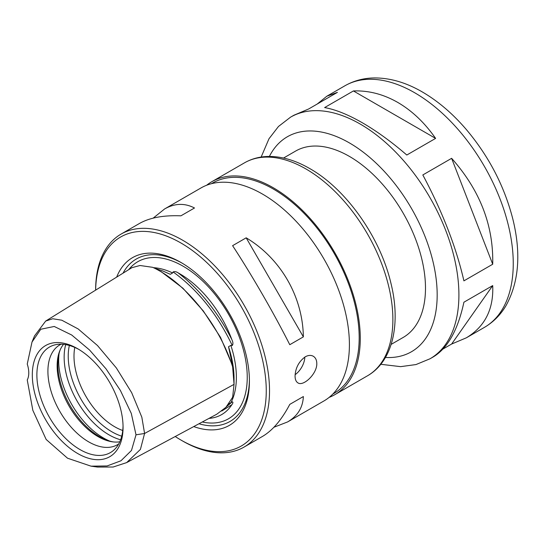 <?xml version="1.0" encoding="UTF-8"?>
<svg xmlns="http://www.w3.org/2000/svg" width="545" height="545" viewBox="0 0 545 545"><rect width="100%" height="100%" fill="white"/><g stroke="black" fill="none" stroke-linecap="round" stroke-linejoin="round"><path stroke-width="0.82" d="M492.714 264.23L463.911 280.859C456.172 247.13 442.479 211.835 422.818 174.952L451.621 158.323C479.927 190.212 493.62 225.514 492.714 264.23L451.621 158.323M492.714 285.587C493.716 309.226 484.907 326.646 466.295 337.839L451.621 344.045L492.714 285.587L463.911 302.216C457.936 329.882 447.772 348.085 433.411 356.825L430.019 358.78L415.971 364.564L400.636 366.649L380.792 364.292M317.197 104.047L326.809 96.233L337.403 92.377L308.599 109.007L293.925 115.22L290.533 117.175A139.493 80.537 60 0 1 360.272 124.083A139.493 80.537 60 0 1 451.403 247.008A139.493 80.537 60 0 1 430.019 358.78M451.621 344.045L443.024 349.011M435.605 138.396L406.802 155.025C391.589 141.891 376.799 131.154 362.445 122.829C348.126 114.6 335.516 109.518 324.616 107.576L353.419 90.947C368.631 90.395 383.421 94.224 397.775 102.433C412.095 110.778 424.705 122.768 435.605 138.396L353.419 90.947M211.433 183.699L212.611 183.018A121.426 70.107 60 0 1 273.324 189.033A121.426 70.107 60 0 1 352.649 296.037A121.426 70.107 60 0 1 334.037 393.34L332.859 394.021M206.65 185.239A122.966 70.993 60 0 1 211.841 181.689A122.966 70.993 60 0 1 273.324 187.78A122.966 70.993 60 0 1 353.657 296.139A122.966 70.993 60 0 1 334.807 394.675A122.966 70.993 60 0 1 329.132 397.394M283.557 158.03L295.608 151.074A107.597 62.123 60 0 1 349.406 156.401A107.597 62.123 60 0 1 419.698 251.218A107.597 62.123 60 0 1 403.205 337.437L391.153 344.392M295.118 374.674A15.369 8.877 120 0 0 304.839 357.064M305.248 356.812C308.252 355.163 310.929 354.972 313.273 356.246C315.548 357.643 316.727 360.054 316.802 363.481C317.156 373.863 303.272 386.773 297.904 382.869C296.044 381.711 295.097 379.429 295.063 376.03C295.479 367.909 298.878 361.498 305.248 356.812M303.361 396.542L289.776 404.39L303.361 396.542C302.857 407.585 297.59 416.053 287.576 421.939L273.917 427.26M153.179 218.129L164.61 208.953C174.72 203.231 184.68 202.903 194.497 207.986L180.913 215.827C163.493 215.139 149.698 217.673 139.513 223.443L121.085 234.084A122.966 70.993 -120 0 0 95.62 290.144M175.231 436.518A120.663 69.665 -120 0 0 180.94 440.04L182.568 440.98A122.966 70.993 -120 0 0 244.051 447.07L262.479 436.429C272.568 430.495 281.67 419.82 289.776 404.39M246.183 237.824C280.702 258.466 302.748 296.644 303.361 336.865L289.776 344.706C273.924 313.293 251.879 275.109 232.599 245.672L246.183 237.824L303.361 336.865M27.25 364.06A23.054 13.312 60 0 1 27.25 379.967L32.829 410.303L46.162 439.468L67.519 458.202L91.049 466.166L107.093 465.955L120.97 460.77L131.481 450.449L136.012 434.808L131.297 413.423L120.397 390.465L106.057 368.89L89.509 349.972L71.715 335.018L54.248 326.469L40.773 329.248L31.998 342.069L27.25 364.06M91.049 466.166L97.603 467.065L113.128 467.024L126.685 462.589L140.412 449.4L144.589 433.479L141.829 417.184L131.672 392.679L116.364 367.964L97.501 345.544L78.167 328.948L61.769 320.194L52.736 318.757L45.698 321.053L34.505 335.945L31.998 342.069M154.957 268.317L162.73 270.954L170.299 274.305L172.622 272.963L173.126 271.928C174.741 271.321 176.478 271.669 178.324 272.991A83.644 48.294 60 0 1 231.823 339.542C233.097 342.144 233.253 344.14 232.279 345.516L230.848 345.394L228.519 346.736L232.674 365.933C233.655 373.345 232.742 367.521 232.633 366.792L234.043 384.368L232.633 397.264L225.896 407.347L216.815 414.186L126.685 462.589M131.897 267.684L140.004 265.497L152.661 267.316C185.191 282.317 219.199 324.622 232.633 366.792L233.165 370.035M228.702 404.036L232.279 401.815C233.24 402.115 233.09 403.096 231.823 404.758A83.644 48.294 60 0 1 208.967 418.403M136.012 434.808L144.589 433.479L234.043 384.368L234.043 378.632A83.004 47.919 -120 0 0 228.519 346.736M287.576 421.939L323.941 400.95A122.966 70.993 -120 0 0 349.406 344.658A122.966 70.993 -120 0 0 295.731 220.909A122.966 70.993 -120 0 0 200.976 187.964L164.61 208.953M244.051 447.07A122.966 70.993 -120 0 0 269.523 390.779A122.966 70.993 -120 0 0 215.847 267.03A122.966 70.993 -120 0 0 121.085 234.084M180.94 440.04A120.663 69.665 -120 0 0 266.26 390.779A120.663 69.665 -120 0 0 181.867 243.54A120.663 69.665 -120 0 0 95.641 290.131M193.741 426.578A96.833 55.91 -120 0 0 249.412 381.05A96.833 55.91 -120 0 0 180.94 262.452A96.833 55.91 -120 0 0 116.684 277.105M182.037 263.092A93.76 54.132 -120 0 0 123.054 273.161M198.993 423.758A93.76 54.132 -120 0 0 249.406 379.783M123.061 427.328A64.167 37.046 -120 0 0 77.69 348.739A64.167 37.046 -120 0 0 32.312 374.933A64.167 37.046 -120 0 0 77.683 453.522A64.167 37.046 -120 0 0 123.061 427.328M78.841 349.427A60.938 35.18 -120 0 0 55.828 344.665A60.938 35.18 -120 0 0 49.5 417.402A60.938 35.18 -120 0 0 115.656 448.297A60.938 35.18 -120 0 0 123.041 425.979M61.142 344.188A57.641 33.279 -120 0 0 59.848 344.876A57.641 33.279 -120 0 0 59.848 411.434A57.641 33.279 -120 0 0 117.488 444.713A57.641 33.279 -120 0 0 118.728 443.93M63.527 344.331A57.641 33.279 -120 0 0 59.827 350.68A57.641 33.279 -120 0 0 69.086 406.1A57.641 33.279 -120 0 0 112.447 441.818A57.641 33.279 -120 0 0 119.798 441.797M60.216 349.781A58.969 34.049 -120 0 0 70.046 405.541A58.969 34.049 -120 0 0 113.421 441.934M74.788 347.424A57.641 33.279 -120 0 0 122.748 430.495M211.841 181.689L244.446 162.86A122.966 70.993 60 0 1 305.929 168.95A122.966 70.993 60 0 1 386.262 277.31A122.966 70.993 60 0 1 367.412 375.846L334.807 394.675M269.387 156.435A124.117 71.661 60 0 1 349.406 142.913A124.117 71.661 60 0 1 435.217 272.514A124.117 71.661 60 0 1 385.451 357.466M326.809 96.233L344.876 85.803A139.493 80.537 60 0 1 414.616 92.711A139.493 80.537 60 0 1 505.746 215.629A139.493 80.537 60 0 1 484.362 327.409L466.295 337.839M232.674 365.933L220.507 337.362L203.251 310.875L182.909 288.21L160.836 271.43M232.279 345.516C217.332 314.199 197.61 289.668 173.126 271.928M231.823 339.542C217.762 311.985 199.933 289.804 178.324 272.991M221.747 411.025L231.823 404.758M226.447 406.761L232.279 401.815M202.284 421.994A90.688 52.361 -120 0 0 247.239 377.283A90.688 52.361 -120 0 0 200.764 279.265A90.688 52.361 -120 0 0 128.702 269.666M230.848 402.803A83.004 47.919 -120 0 0 230.848 345.394M172.622 272.963A83.004 47.919 -120 0 0 153.554 267.69M59.098 353.398A63.404 36.604 -120 0 0 109.736 441.096M65.686 344.624A63.404 36.604 -120 0 0 77.281 401.365A63.404 36.604 -120 0 0 120.622 439.774M69.358 345.462A61.714 35.629 -120 0 0 121.733 436.177M244.446 162.86C251.374 158.902 259.025 156.769 267.404 156.47C281.091 156.122 295.213 160.155 309.771 168.575C346.198 189.081 380.069 237.089 390.854 282.916C401.072 323.628 392.979 361.308 367.412 375.846M261.144 157.055L268.992 138.75L278.475 126.474L290.533 117.175M344.876 85.803C353.807 80.715 363.604 78.099 374.258 77.935C390.131 77.88 406.148 82.554 422.307 91.948C438.098 101.159 452.806 113.728 466.431 129.655C489.069 156.599 504.575 186.553 512.947 219.526C521.238 253.554 518.901 282.31 505.923 305.8C500.453 314.99 493.266 322.19 484.362 327.409M132.033 267.602L45.691 321.06"/></g></svg>
